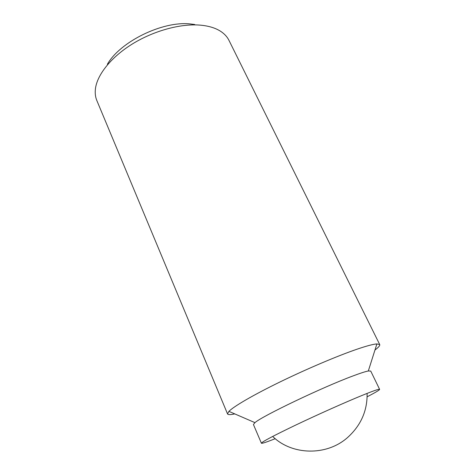 <?xml version="1.0" encoding="UTF-8"?>
<svg xmlns="http://www.w3.org/2000/svg" width="475" height="475" viewBox="0 0 475 475"><rect width="100%" height="100%" fill="white"/><g stroke="black" fill="none" stroke-linecap="round" stroke-linejoin="round"><path stroke-width="0.71" d="M234.775 413.903C230.434 414.853 228.018 414.859 227.537 413.915L96.853 100.569C95.362 97.013 94.899 93.041 95.445 88.653C97.244 74.623 111.168 57.083 132.382 43.961C153.603 30.863 180.162 23.584 199.69 25.092C208.477 25.81 215.543 27.942 220.899 31.487C224.568 33.945 227.258 36.902 228.968 40.357L379.715 344.565C380.113 345.545 378.527 347.362 374.959 350.016M194.72 24.492L189.905 23.91C162.337 21.007 120.187 41.705 107.386 64.244M227.537 413.915L228.908 411.362C233.795 406.363 253.312 394.968 279.965 381.977C306.601 369.004 337.392 355.935 356.796 349.279C366.581 345.937 373.279 344.149 376.889 343.924L379.715 344.565M275.215 438.68C266.522 442.142 261.921 443.662 261.41 443.228L253.43 424.513L254.95 422.643C261.962 416.201 322.454 387.244 352.788 376.016C360.246 373.213 365.423 371.533 368.321 370.981L370.726 371.058L379.62 389.358C379.608 390.028 375.446 392.504 367.128 396.791M261.41 443.228C261.844 441.892 273.452 435.759 296.234 424.828C318.054 414.438 345.414 402.23 362.057 395.438C373.392 390.83 379.246 388.805 379.62 389.358M272.674 436.442C291.905 455.299 326.491 456.249 347.528 437.57C360.881 425.505 367.412 410.78 367.104 393.407M254.95 422.643L228.908 411.362M368.321 370.981L376.889 343.924"/></g></svg>
